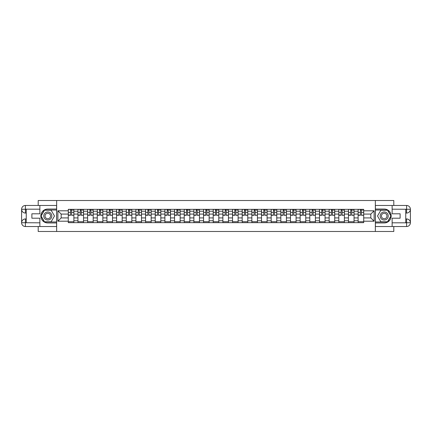 <?xml version="1.0" encoding="UTF-8"?>
<svg xmlns="http://www.w3.org/2000/svg" width="432" height="432" viewBox="0 0 432 432"><rect width="100%" height="100%" fill="white"/><g stroke="black" fill="none" stroke-linecap="round" stroke-linejoin="round"><path stroke-width="0.65" d="M38.2 226.53L38.2 231.482L393.8 231.482L393.8 226.53M393.8 205.47L393.8 200.518L38.2 200.518L38.2 205.47M77.954 222.658L77.954 211.232L73.872 211.232L73.872 222.658M73.872 211.232L73.872 209.342M77.954 211.232L77.954 209.342M83.533 209.342L83.533 222.658M87.62 222.658L87.62 209.342M93.193 209.342L93.193 222.658M97.281 222.658L97.281 209.342M102.854 209.342L102.854 222.658M106.942 222.658L106.942 209.342M112.514 209.342L112.514 222.658M116.602 222.658L116.602 209.342M122.175 209.342L122.175 222.658M126.263 222.658L126.263 209.342M131.836 209.342L131.836 222.658M135.923 222.658L135.923 209.342M141.496 209.342L141.496 222.658M145.584 222.658L145.584 209.342M151.157 209.342L151.157 222.658M155.245 222.658L155.245 209.342M160.817 209.342L160.817 222.658M164.905 222.658L164.905 209.342M170.483 209.342L170.483 222.658M174.566 222.658L174.566 209.342M180.144 209.342L180.144 222.658M184.232 222.658L184.232 209.342M189.805 209.342L189.805 222.658M193.892 222.658L193.892 209.342M199.465 209.342L199.465 222.658M203.553 222.658L203.553 209.342M209.126 209.342L209.126 222.658M213.214 222.658L213.214 209.342M218.786 209.342L218.786 222.658M222.874 222.658L222.874 209.342M228.447 209.342L228.447 222.658M232.535 222.658L232.535 209.342M238.108 209.342L238.108 222.658M242.195 222.658L242.195 209.342M247.768 209.342L247.768 222.658M251.856 222.658L251.856 209.342M257.434 209.342L257.434 222.658M261.517 222.658L261.517 209.342M267.095 209.342L267.095 222.658M271.183 222.658L271.183 209.342M276.755 209.342L276.755 222.658M280.843 222.658L280.843 209.342M286.416 209.342L286.416 222.658M290.504 222.658L290.504 209.342M296.077 209.342L296.077 222.658M300.164 222.658L300.164 209.342M305.737 209.342L305.737 222.658M309.825 222.658L309.825 209.342M315.398 209.342L315.398 222.658M319.486 222.658L319.486 209.342M325.058 209.342L325.058 222.658M329.146 222.658L329.146 209.342M334.719 209.342L334.719 222.658M338.807 222.658L338.807 209.342M344.38 209.342L344.38 222.658M348.467 222.658L348.467 209.342M354.046 209.342L354.046 222.658M358.128 222.658L358.128 209.342M358.128 217.922L354.046 217.922M348.467 217.922L344.38 217.922M338.807 217.922L334.719 217.922M329.146 217.922L325.058 217.922M319.486 217.922L315.398 217.922M309.825 217.922L305.737 217.922M300.164 217.922L296.077 217.922M290.504 217.922L286.416 217.922M280.843 217.922L276.755 217.922M271.183 217.922L267.095 217.922M261.517 217.922L257.434 217.922M251.856 217.922L247.768 217.922M242.195 217.922L238.108 217.922M232.535 217.922L228.447 217.922M222.874 217.922L218.786 217.922M213.214 217.922L209.126 217.922M203.553 217.922L199.465 217.922M193.892 217.922L189.805 217.922M184.232 217.922L180.144 217.922M174.566 217.922L170.483 217.922M164.905 217.922L160.817 217.922M155.245 217.922L151.157 217.922M145.584 217.922L141.496 217.922M135.923 217.922L131.836 217.922M126.263 217.922L122.175 217.922M116.602 217.922L112.514 217.922M106.942 217.922L102.854 217.922M97.281 217.922L93.193 217.922M87.62 217.922L83.533 217.922M77.954 217.922L73.872 217.922M358.128 214.078L354.046 214.078M348.467 214.078L344.38 214.078M338.807 214.078L334.719 214.078M329.146 214.078L325.058 214.078M319.486 214.078L315.398 214.078M309.825 214.078L305.737 214.078M300.164 214.078L296.077 214.078M290.504 214.078L286.416 214.078M280.843 214.078L276.755 214.078M271.183 214.078L267.095 214.078M261.517 214.078L257.434 214.078M251.856 214.078L247.768 214.078M242.195 214.078L238.108 214.078M232.535 214.078L228.447 214.078M222.874 214.078L218.786 214.078M213.214 214.078L209.126 214.078M203.553 214.078L199.465 214.078M193.892 214.078L189.805 214.078M184.232 214.078L180.144 214.078M174.566 214.078L170.483 214.078M164.905 214.078L160.817 214.078M155.245 214.078L151.157 214.078M145.584 214.078L141.496 214.078M135.923 214.078L131.836 214.078M126.263 214.078L122.175 214.078M116.602 214.078L112.514 214.078M106.942 214.078L102.854 214.078M97.281 214.078L93.193 214.078M87.62 214.078L83.533 214.078M77.954 214.078L73.872 214.078M61.171 217.922L68.294 217.922L68.294 214.078L61.171 214.078L61.171 217.922L57.893 221.2L57.893 210.8L68.294 210.8L68.294 214.078M363.706 214.078L363.706 217.922L370.829 217.922L370.829 214.078L363.706 214.078L363.706 209.342L68.294 209.342L68.294 210.8M363.706 210.8L374.107 210.8L374.107 221.2L363.706 221.2L363.706 217.922M68.294 217.922L68.294 222.658L363.706 222.658L363.706 221.2M68.294 221.2L57.893 221.2M375.349 231.482L375.349 200.518M56.651 231.482L56.651 200.518M73.872 221.729L68.294 221.729M70.556 210.271L71.609 210.271M83.533 221.729L77.954 221.729M80.217 210.271L81.27 210.271M93.193 221.729L87.62 221.729M89.878 210.271L90.931 210.271M102.854 221.729L97.281 221.729M99.538 210.271L100.591 210.271M112.514 221.729L106.942 221.729M109.199 210.271L110.252 210.271M122.175 221.729L116.602 221.729M118.859 210.271L119.912 210.271M131.836 221.729L126.263 221.729M128.525 210.271L129.578 210.271M141.496 221.729L135.923 221.729M138.186 210.271L139.239 210.271M151.157 221.729L145.584 221.729M147.847 210.271L148.9 210.271M160.817 221.729L155.245 221.729M157.507 210.271L158.56 210.271M170.483 221.729L164.905 221.729M167.168 210.271L168.221 210.271M180.144 221.729L174.566 221.729M176.828 210.271L177.881 210.271M189.805 221.729L184.232 221.729M186.489 210.271L187.542 210.271M199.465 221.729L193.892 221.729M196.15 210.271L197.203 210.271M209.126 221.729L203.553 221.729M205.81 210.271L206.863 210.271M218.786 221.729L213.214 221.729M215.476 210.271L216.524 210.271M228.447 221.729L222.874 221.729M225.137 210.271L226.19 210.271M238.108 221.729L232.535 221.729M234.797 210.271L235.85 210.271M247.768 221.729L242.195 221.729M244.458 210.271L245.511 210.271M257.434 221.729L251.856 221.729M254.119 210.271L255.172 210.271M267.095 221.729L261.517 221.729M263.779 210.271L264.832 210.271M276.755 221.729L271.183 221.729M273.44 210.271L274.493 210.271M286.416 221.729L280.843 221.729M283.1 210.271L284.153 210.271M296.077 221.729L290.504 221.729M292.761 210.271L293.814 210.271M305.737 221.729L300.164 221.729M302.422 210.271L303.475 210.271M315.398 221.729L309.825 221.729M312.088 210.271L313.141 210.271M325.058 221.729L319.486 221.729M321.748 210.271L322.801 210.271M334.719 221.729L329.146 221.729M331.409 210.271L332.462 210.271M344.38 221.729L338.807 221.729M341.069 210.271L342.122 210.271M354.046 221.729L348.467 221.729M350.73 210.271L351.783 210.271M363.706 221.729L358.128 221.729M360.391 210.271L361.444 210.271M57.893 210.8L61.171 214.078M370.829 217.922L374.107 221.2M370.829 214.078L374.107 210.8M71.609 215.077L73.84 215.287L71.609 215.287L71.609 209.407L73.84 209.407L72.598 209.407M73.84 215.077L73.84 209.407M70.556 210.211L71.609 210.211M72.598 210.211L73.035 210.211M72.506 209.407L68.326 209.407L68.326 215.287L70.556 215.287L70.556 209.407L69.66 209.407M81.27 215.077L83.5 215.287L81.27 215.287L81.27 209.407L83.5 209.407L82.264 209.407M83.5 215.077L83.5 209.407M80.217 210.211L81.27 210.211M82.264 210.211L82.696 210.211M82.166 209.407L77.987 209.407L77.987 215.287L80.217 215.287L80.217 209.407L79.321 209.407M90.931 215.077L93.161 215.287L90.931 215.287L90.931 209.407L93.161 209.407L91.924 209.407M93.161 215.077L93.161 209.407M89.878 210.211L90.931 210.211M91.924 210.211L92.356 210.211M91.827 209.407L87.647 209.407L87.647 215.287L89.878 215.287L89.878 209.407L88.981 209.407M26.244 213.057L25.407 213.057A3.807 3.807 0 0 1 21.6 209.282A3.807 3.807 0 0 1 25.407 205.47L56.592 205.47L56.592 209.034L47.795 209.034A6.966 6.966 0 0 0 40.829 216A6.966 6.966 0 0 0 47.795 222.966L56.592 222.966L56.592 226.53L25.407 226.53A3.807 3.807 0 0 1 21.6 222.718A3.807 3.807 0 0 1 25.407 218.943L26.244 218.943M56.592 222.966L56.592 209.034M39.868 205.47L39.868 213.802L31.882 213.802L31.882 218.198L39.868 218.198L39.868 226.53M39.868 209.185L25.407 209.185L25.407 213.057A3.807 3.807 0 0 1 21.6 209.282L21.6 222.718L39.868 222.815M25.407 222.815L25.407 226.53A3.807 3.807 0 0 1 21.6 222.718A3.807 3.807 0 0 1 25.407 218.943L25.407 222.658L26.244 222.658L26.244 209.342L25.407 209.342M56.592 210.022L44.345 210.022L40.894 216L44.345 221.978L56.592 221.978M25.407 213.057A3.807 3.807 0 0 1 21.6 209.282L25.31 209.25M405.756 218.943L406.593 218.943A3.807 3.807 0 0 1 410.4 222.718A3.807 3.807 0 0 1 406.593 226.53L375.408 226.53L375.408 222.966L384.205 222.966A6.966 6.966 0 0 0 391.171 216A6.966 6.966 0 0 0 384.205 209.034L375.408 209.034L375.408 205.47L406.593 205.47A3.807 3.807 0 0 1 410.4 209.282A3.807 3.807 0 0 1 406.593 213.057L405.756 213.057M375.408 209.034L375.408 222.966M392.132 226.53L392.132 218.198L400.118 218.198L400.118 213.802L392.132 213.802L392.132 205.47M392.132 222.815L406.593 222.815L406.593 218.943A3.807 3.807 0 0 1 410.4 222.718L410.4 209.282L392.132 209.185M406.593 209.185L406.593 205.47A3.807 3.807 0 0 1 410.4 209.282A3.807 3.807 0 0 1 406.593 213.057L406.593 209.342L405.756 209.342L405.756 222.658L406.593 222.658M375.408 221.978L387.655 221.978L391.106 216L387.655 210.022L375.408 210.022M406.593 218.943A3.807 3.807 0 0 1 410.4 222.718L406.69 222.75M43.772 216A4.023 4.023 0 0 0 47.795 220.023A4.023 4.023 0 0 0 51.824 216A4.023 4.023 0 0 0 47.795 211.977A4.023 4.023 0 0 0 43.772 216M45.041 216A2.754 2.754 0 0 0 47.795 218.754A2.754 2.754 0 0 0 50.555 216A2.754 2.754 0 0 0 47.795 213.246A2.754 2.754 0 0 0 45.041 216M51.138 210.211L54.481 216L51.138 221.789L44.453 221.789L41.11 216L44.453 210.211L51.138 210.211M380.176 216A4.023 4.023 0 0 0 384.205 220.023A4.023 4.023 0 0 0 388.228 216A4.023 4.023 0 0 0 384.205 211.977A4.023 4.023 0 0 0 380.176 216M381.445 216A2.754 2.754 0 0 0 384.205 218.754A2.754 2.754 0 0 0 386.959 216A2.754 2.754 0 0 0 384.205 213.246A2.754 2.754 0 0 0 381.445 216M387.547 210.211L390.89 216L387.547 221.789L380.862 221.789L377.519 216L380.862 210.211L387.547 210.211M100.591 215.077L102.821 215.287L100.591 215.287L100.591 209.407L102.821 209.407L101.585 209.407M102.821 215.077L102.821 209.407M99.538 210.211L100.591 210.211M101.585 210.211L102.017 210.211M101.493 209.407L97.308 209.407L97.308 215.287L99.538 215.287L99.538 209.407L98.642 209.407M110.252 215.077L112.482 215.287L110.252 215.287L110.252 209.407L112.482 209.407L111.245 209.407M112.482 215.077L112.482 209.407M109.199 210.211L110.252 210.211M111.245 210.211L111.677 210.211M111.154 209.407L106.969 209.407L106.969 215.287L109.199 215.287L109.199 209.407L108.302 209.407M119.912 215.077L122.143 215.287L119.912 215.287L119.912 209.407L122.143 209.407L120.906 209.407M122.143 215.077L122.143 209.407M118.859 210.211L119.912 210.211M120.906 210.211L121.338 210.211M120.814 209.407L116.635 209.407L116.635 215.287L118.859 215.287L118.859 209.407L117.963 209.407M129.578 215.077L131.803 215.287L129.578 215.287L129.578 209.407L131.803 209.407L130.567 209.407M131.803 215.077L131.803 209.407M128.525 210.211L129.578 210.211M130.567 210.211L130.999 210.211M130.475 209.407L126.295 209.407L126.295 215.287L128.525 215.287L128.525 209.407L127.624 209.407M139.239 215.077L141.469 215.287L139.239 215.287L139.239 209.407L141.469 209.407L140.227 209.407M141.469 215.077L141.469 209.407M138.186 210.211L139.239 210.211M140.227 210.211L140.659 210.211M140.135 209.407L135.956 209.407L135.956 215.287L138.186 215.287L138.186 209.407L137.284 209.407M148.9 215.077L151.13 215.287L148.9 215.287L148.9 209.407L151.13 209.407L149.888 209.407M151.13 215.077L151.13 209.407M147.847 210.211L148.9 210.211M149.888 210.211L150.325 210.211M149.796 209.407L145.616 209.407L145.616 215.287L147.847 215.287L147.847 209.407L146.945 209.407M158.56 215.077L160.79 215.287L158.56 215.287L158.56 209.407L160.79 209.407L159.548 209.407M160.79 215.077L160.79 209.407M157.507 210.211L158.56 210.211M159.548 210.211L159.986 210.211M159.457 209.407L155.277 209.407L155.277 215.287L157.507 215.287L157.507 209.407L156.611 209.407M168.221 215.077L170.451 215.287L168.221 215.287L168.221 209.407L170.451 209.407L169.209 209.407M170.451 215.077L170.451 209.407M167.168 210.211L168.221 210.211M169.209 210.211L169.646 210.211M169.117 209.407L164.938 209.407L164.938 215.287L167.168 215.287L167.168 209.407L166.271 209.407M177.881 215.077L180.112 215.287L177.881 215.287L177.881 209.407L180.112 209.407L178.875 209.407M180.112 215.077L180.112 209.407M176.828 210.211L177.881 210.211M178.875 210.211L179.307 210.211M178.778 209.407L174.598 209.407L174.598 215.287L176.828 215.287L176.828 209.407L175.932 209.407M187.542 215.077L189.772 215.287L187.542 215.287L187.542 209.407L189.772 209.407L188.536 209.407M189.772 215.077L189.772 209.407M186.489 210.211L187.542 210.211M188.536 210.211L188.968 210.211M188.438 209.407L184.259 209.407L184.259 215.287L186.489 215.287L186.489 209.407L185.593 209.407M197.203 215.077L199.433 215.287L197.203 215.287L197.203 209.407L199.433 209.407L198.196 209.407M199.433 215.077L199.433 209.407M196.15 210.211L197.203 210.211M198.196 210.211L198.628 210.211M198.104 209.407L193.919 209.407L193.919 215.287L196.15 215.287L196.15 209.407L195.253 209.407M206.863 215.077L209.093 215.287L206.863 215.287L206.863 209.407L209.093 209.407L207.857 209.407M209.093 215.077L209.093 209.407M205.81 210.211L206.863 210.211M207.857 210.211L208.289 210.211M207.765 209.407L203.585 209.407L203.585 215.287L205.81 215.287L205.81 209.407L204.914 209.407M216.524 215.077L218.754 215.287L216.524 215.287L216.524 209.407L218.754 209.407L217.517 209.407M218.754 215.077L218.754 209.407M215.476 210.211L216.524 210.211M217.517 210.211L217.949 210.211M217.426 209.407L213.246 209.407L213.246 215.287L215.476 215.287L215.476 209.407L214.574 209.407M226.19 215.077L228.415 215.287L226.19 215.287L226.19 209.407L228.415 209.407L227.178 209.407M228.415 215.077L228.415 209.407M225.137 210.211L226.19 210.211M227.178 210.211L227.61 210.211M227.086 209.407L222.907 209.407L222.907 215.287L225.137 215.287L225.137 209.407L224.235 209.407M235.85 215.077L238.081 215.287L235.85 215.287L235.85 209.407L238.081 209.407L236.839 209.407M238.081 215.077L238.081 209.407M234.797 210.211L235.85 210.211M236.839 210.211L237.271 210.211M236.747 209.407L232.567 209.407L232.567 215.287L234.797 215.287L234.797 209.407L233.896 209.407M245.511 215.077L247.741 215.287L245.511 215.287L245.511 209.407L247.741 209.407L246.499 209.407M247.741 215.077L247.741 209.407M244.458 210.211L245.511 210.211M246.499 210.211L246.937 210.211M246.407 209.407L242.228 209.407L242.228 215.287L244.458 215.287L244.458 209.407L243.562 209.407M255.172 215.077L257.402 215.287L255.172 215.287L255.172 209.407L257.402 209.407L256.16 209.407M257.402 215.077L257.402 209.407M254.119 210.211L255.172 210.211M256.16 210.211L256.597 210.211M256.068 209.407L251.888 209.407L251.888 215.287L254.119 215.287L254.119 209.407L253.222 209.407M264.832 215.077L267.062 215.287L264.832 215.287L264.832 209.407L267.062 209.407L265.826 209.407M267.062 215.077L267.062 209.407M263.779 210.211L264.832 210.211M265.826 210.211L266.258 210.211M265.729 209.407L261.549 209.407L261.549 215.287L263.779 215.287L263.779 209.407L262.883 209.407M274.493 215.077L276.723 215.287L274.493 215.287L274.493 209.407L276.723 209.407L275.486 209.407M276.723 215.077L276.723 209.407M273.44 210.211L274.493 210.211M275.486 210.211L275.918 210.211M275.389 209.407L271.21 209.407L271.21 215.287L273.44 215.287L273.44 209.407L272.543 209.407M284.153 215.077L286.384 215.287L284.153 215.287L284.153 209.407L286.384 209.407L285.147 209.407M286.384 215.077L286.384 209.407M283.1 210.211L284.153 210.211M285.147 210.211L285.579 210.211M285.055 209.407L280.87 209.407L280.87 215.287L283.1 215.287L283.1 209.407L282.204 209.407M293.814 215.077L296.044 215.287L293.814 215.287L293.814 209.407L296.044 209.407L294.808 209.407M296.044 215.077L296.044 209.407M292.761 210.211L293.814 210.211M294.808 210.211L295.24 210.211M294.716 209.407L290.531 209.407L290.531 215.287L292.761 215.287L292.761 209.407L291.865 209.407M303.475 215.077L305.705 215.287L303.475 215.287L303.475 209.407L305.705 209.407L304.468 209.407M305.705 215.077L305.705 209.407M302.422 210.211L303.475 210.211M304.468 210.211L304.9 210.211M304.376 209.407L300.197 209.407L300.197 215.287L302.422 215.287L302.422 209.407L301.525 209.407M313.141 215.077L315.365 215.287L313.141 215.287L313.141 209.407L315.365 209.407L314.129 209.407M315.365 215.077L315.365 209.407M312.088 210.211L313.141 210.211M314.129 210.211L314.561 210.211M314.037 209.407L309.857 209.407L309.857 215.287L312.088 215.287L312.088 209.407L311.186 209.407M322.801 215.077L325.031 215.287L322.801 215.287L322.801 209.407L325.031 209.407L323.789 209.407M325.031 215.077L325.031 209.407M321.748 210.211L322.801 210.211M323.789 210.211L324.221 210.211M323.698 209.407L319.518 209.407L319.518 215.287L321.748 215.287L321.748 209.407L320.846 209.407M332.462 215.077L334.692 215.287L332.462 215.287L332.462 209.407L334.692 209.407L333.45 209.407M334.692 215.077L334.692 209.407M331.409 210.211L332.462 210.211M333.45 210.211L333.887 210.211M333.358 209.407L329.179 209.407L329.179 215.287L331.409 215.287L331.409 209.407L330.507 209.407M342.122 215.077L344.353 215.287L342.122 215.287L342.122 209.407L344.353 209.407L343.111 209.407M344.353 215.077L344.353 209.407M341.069 210.211L342.122 210.211M343.111 210.211L343.548 210.211M343.019 209.407L338.839 209.407L338.839 215.287L341.069 215.287L341.069 209.407L340.173 209.407M351.783 215.077L354.013 215.287L351.783 215.287L351.783 209.407L354.013 209.407L352.771 209.407M354.013 215.077L354.013 209.407M350.73 210.211L351.783 210.211M352.771 210.211L353.209 210.211M352.679 209.407L348.5 209.407L348.5 215.287L350.73 215.287L350.73 209.407L349.834 209.407M361.444 215.077L363.674 215.287L361.444 215.287L361.444 209.407L363.674 209.407L362.437 209.407M363.674 215.077L363.674 209.407M360.391 210.211L361.444 210.211M362.437 210.211L362.869 210.211M362.34 209.407L358.16 209.407L358.16 215.287L360.391 215.287L360.391 209.407L359.494 209.407M348.467 211.232L344.38 211.232M338.807 211.232L334.719 211.232M329.146 211.232L325.058 211.232M319.486 211.232L315.398 211.232M309.825 211.232L305.737 211.232M300.164 211.232L296.077 211.232M290.504 211.232L286.416 211.232M280.843 211.232L276.755 211.232M271.183 211.232L267.095 211.232M261.517 211.232L257.434 211.232M251.856 211.232L247.768 211.232M242.195 211.232L238.108 211.232M232.535 211.232L228.447 211.232M222.874 211.232L218.786 211.232M213.214 211.232L209.126 211.232M203.553 211.232L199.465 211.232M193.892 211.232L189.805 211.232M184.232 211.232L180.144 211.232M174.566 211.232L170.483 211.232M164.905 211.232L160.817 211.232M155.245 211.232L151.157 211.232M145.584 211.232L141.496 211.232M135.923 211.232L131.836 211.232M126.263 211.232L122.175 211.232M116.602 211.232L112.514 211.232M106.942 211.232L102.854 211.232M97.281 211.232L93.193 211.232M87.62 211.232L83.533 211.232M358.128 211.232L354.046 211.232M348.467 220.768L344.38 220.768M338.807 220.768L334.719 220.768M329.146 220.768L325.058 220.768M319.486 220.768L315.398 220.768M309.825 220.768L305.737 220.768M300.164 220.768L296.077 220.768M290.504 220.768L286.416 220.768M280.843 220.768L276.755 220.768M271.183 220.768L267.095 220.768M261.517 220.768L257.434 220.768M251.856 220.768L247.768 220.768M242.195 220.768L238.108 220.768M232.535 220.768L228.447 220.768M222.874 220.768L218.786 220.768M213.214 220.768L209.126 220.768M203.553 220.768L199.465 220.768M193.892 220.768L189.805 220.768M184.232 220.768L180.144 220.768M174.566 220.768L170.483 220.768M164.905 220.768L160.817 220.768M155.245 220.768L151.157 220.768M145.584 220.768L141.496 220.768M135.923 220.768L131.836 220.768M126.263 220.768L122.175 220.768M116.602 220.768L112.514 220.768M106.942 220.768L102.854 220.768M97.281 220.768L93.193 220.768M87.62 220.768L83.533 220.768M77.954 220.768L73.872 220.768M358.128 220.768L354.046 220.768M71.609 212.414L73.84 212.414M68.326 215.077L70.556 215.077M68.326 212.414L70.556 212.414M81.27 212.414L83.5 212.414M77.987 215.077L80.217 215.077M77.987 212.414L80.217 212.414M90.931 212.414L93.161 212.414M87.647 215.077L89.878 215.077M87.647 212.414L89.878 212.414M21.6 222.718A3.807 3.807 0 0 1 25.407 218.943M21.6 209.282A3.807 3.807 0 0 1 25.407 205.47L25.407 209.185M410.4 209.282A3.807 3.807 0 0 1 406.593 213.057M410.4 222.718A3.807 3.807 0 0 1 406.593 226.53L406.593 222.815M100.591 212.414L102.821 212.414M97.308 215.077L99.538 215.077M97.308 212.414L99.538 212.414M110.252 212.414L112.482 212.414M106.969 215.077L109.199 215.077M106.969 212.414L109.199 212.414M119.912 212.414L122.143 212.414M116.635 215.077L118.859 215.077M116.635 212.414L118.859 212.414M129.578 212.414L131.803 212.414M126.295 215.077L128.525 215.077M126.295 212.414L128.525 212.414M139.239 212.414L141.469 212.414M135.956 215.077L138.186 215.077M135.956 212.414L138.186 212.414M148.9 212.414L151.13 212.414M145.616 215.077L147.847 215.077M145.616 212.414L147.847 212.414M158.56 212.414L160.79 212.414M155.277 215.077L157.507 215.077M155.277 212.414L157.507 212.414M168.221 212.414L170.451 212.414M164.938 215.077L167.168 215.077M164.938 212.414L167.168 212.414M177.881 212.414L180.112 212.414M174.598 215.077L176.828 215.077M174.598 212.414L176.828 212.414M187.542 212.414L189.772 212.414M184.259 215.077L186.489 215.077M184.259 212.414L186.489 212.414M197.203 212.414L199.433 212.414M193.919 215.077L196.15 215.077M193.919 212.414L196.15 212.414M206.863 212.414L209.093 212.414M203.585 215.077L205.81 215.077M203.585 212.414L205.81 212.414M216.524 212.414L218.754 212.414M213.246 215.077L215.476 215.077M213.246 212.414L215.476 212.414M226.19 212.414L228.415 212.414M222.907 215.077L225.137 215.077M222.907 212.414L225.137 212.414M235.85 212.414L238.081 212.414M232.567 215.077L234.797 215.077M232.567 212.414L234.797 212.414M245.511 212.414L247.741 212.414M242.228 215.077L244.458 215.077M242.228 212.414L244.458 212.414M255.172 212.414L257.402 212.414M251.888 215.077L254.119 215.077M251.888 212.414L254.119 212.414M264.832 212.414L267.062 212.414M261.549 215.077L263.779 215.077M261.549 212.414L263.779 212.414M274.493 212.414L276.723 212.414M271.21 215.077L273.44 215.077M271.21 212.414L273.44 212.414M284.153 212.414L286.384 212.414M280.87 215.077L283.1 215.077M280.87 212.414L283.1 212.414M293.814 212.414L296.044 212.414M290.531 215.077L292.761 215.077M290.531 212.414L292.761 212.414M303.475 212.414L305.705 212.414M300.197 215.077L302.422 215.077M300.197 212.414L302.422 212.414M313.141 212.414L315.365 212.414M309.857 215.077L312.088 215.077M309.857 212.414L312.088 212.414M322.801 212.414L325.031 212.414M319.518 215.077L321.748 215.077M319.518 212.414L321.748 212.414M332.462 212.414L334.692 212.414M329.179 215.077L331.409 215.077M329.179 212.414L331.409 212.414M342.122 212.414L344.353 212.414M338.839 215.077L341.069 215.077M338.839 212.414L341.069 212.414M351.783 212.414L354.013 212.414M348.5 215.077L350.73 215.077M348.5 212.414L350.73 212.414M361.444 212.414L363.674 212.414M358.16 215.077L360.391 215.077M358.16 212.414L360.391 212.414"/></g></svg>
